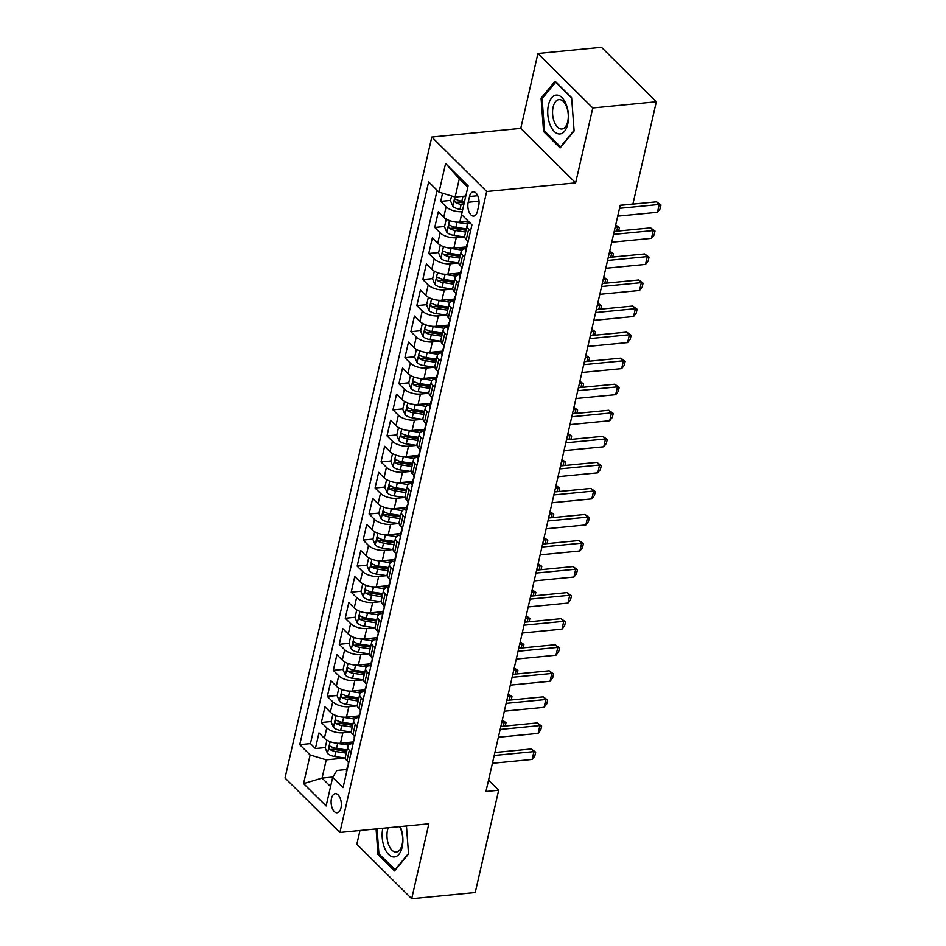 <?xml version="1.0" encoding="UTF-8"?>
<svg xmlns="http://www.w3.org/2000/svg" width="946" height="946" viewBox="0 0 946 946"><rect width="100%" height="100%" fill="white"/><g stroke="black" fill="none" stroke-linecap="round" stroke-linejoin="round"><path stroke-width="1.42" d="M340.95 807.919A9.614 5.049 -95.6 0 0 340.17 798.176A9.614 5.049 -95.6 0 0 335.274 793.647A9.614 5.049 -95.6 0 0 331.455 798.507A9.614 5.049 -95.6 0 0 332.247 808.251A9.614 5.049 -95.6 0 0 337.143 812.78A9.614 5.049 -95.6 0 0 340.95 807.919M359.965 830.493L356.819 844.234L411.687 898.7L475.235 892.516L498.66 790.253L488.538 780.202M431.802 137.04L285.006 777.979L339.886 832.445L486.682 191.506L431.802 137.04L520.761 128.384L575.641 182.85L592.799 107.95L537.919 53.484L520.761 128.384M537.919 53.484L601.467 47.3L656.347 101.766L592.799 107.95M442.562 193.244L440.706 201.392L450.533 200.434M468.329 221.258L459.827 222.085A12.014 5.475 -167.1 0 1 443.733 217.19L438.317 211.809L434.734 227.442L444.561 226.484M466.437 246.918L453.855 248.136A12.014 5.475 12.9 0 1 437.762 243.24L432.346 237.872L428.763 253.504L438.601 252.547M460.466 272.968L447.896 274.198A12.014 5.475 12.9 0 1 431.79 269.291L426.386 263.922L422.803 279.555L432.629 278.597M454.494 299.019L441.924 300.249A12.014 5.475 12.9 0 1 425.83 295.353L420.414 289.973L416.831 305.605L426.67 304.647M448.534 325.081L435.964 326.299A12.014 5.475 12.9 0 1 419.858 321.404L414.443 316.035L410.871 331.668L420.698 330.71M442.562 351.132L429.992 352.361A12.014 5.475 12.9 0 1 413.887 347.454L408.483 342.085L404.9 357.718L414.726 356.76M436.603 377.194L424.021 378.412A12.014 5.475 12.9 0 1 407.927 373.516L402.511 368.136L398.928 383.769L408.767 382.811M430.631 403.244L418.061 404.462A12.014 5.475 12.9 0 1 401.955 399.567L396.54 394.198L392.968 409.831L402.795 408.873M424.659 429.295L412.089 430.525A12.014 5.475 12.9 0 1 395.996 425.617L390.58 420.249L386.997 435.881L396.823 434.924M418.7 455.357L406.118 456.575A12.014 5.475 12.9 0 1 390.024 451.68L384.608 446.299L381.025 461.932L390.864 460.974M412.728 481.408L400.158 482.626A12.014 5.475 12.9 0 1 384.052 477.73L378.648 472.361L375.065 487.994L384.892 487.036M406.756 507.458L394.186 508.688A12.014 5.475 12.9 0 1 378.093 503.78L372.677 498.412L369.094 514.045L378.92 513.087M400.797 533.52L388.227 534.738A12.014 5.475 12.9 0 1 372.121 529.843L366.705 524.462L363.122 540.095L372.961 539.137M394.825 559.571L382.255 560.789A12.014 5.475 12.9 0 1 366.149 555.893L360.745 550.525L357.162 566.157L366.989 565.2M388.853 585.621L376.283 586.851A12.014 5.475 12.9 0 1 360.19 581.944L354.774 576.575L351.191 592.208L361.029 591.25M382.894 611.684L370.324 612.902A12.014 5.475 12.9 0 1 354.218 608.006L348.802 602.626L345.231 618.258L355.057 617.3M376.922 637.734L364.352 638.952A12.014 5.475 12.9 0 1 348.258 634.057L342.842 628.688L339.259 644.321L349.086 643.363M370.962 663.785L358.38 665.014A12.014 5.475 12.9 0 1 342.286 660.107L336.871 654.738L333.288 670.371L343.126 669.413M364.99 689.847L352.42 691.065A12.014 5.475 12.9 0 1 336.315 686.169L330.899 680.789L327.328 696.422L337.154 695.464M359.019 715.897L346.449 717.115A12.014 5.475 12.9 0 1 330.355 712.22L324.939 706.851L321.356 722.484L331.183 721.526M656.347 101.766L632.921 204.029L620.209 205.27L485.948 791.495L498.66 790.253M469.512 196.531L468.199 202.267A9.306 4.896 -95.6 0 0 468.956 211.703A9.306 4.896 -95.6 0 0 473.698 216.09A9.306 4.896 -95.6 0 0 477.399 211.384L478.711 205.66A9.306 4.896 -95.6 0 0 477.943 196.212A9.306 4.896 -95.6 0 0 473.213 191.825A9.306 4.896 -95.6 0 0 469.512 196.531L477.742 195.727M346.744 769.488L336.906 770.446L332.673 777.316L343.055 787.628L471.948 224.852L461.565 214.541L468.128 185.889L445.59 163.504L439.015 192.168L428.644 181.869L299.74 744.644L310.122 754.943L326.228 759.851L322.054 778.085L330.556 786.528M332.673 777.316L326.11 805.98L303.56 783.607L310.122 754.943M350.907 731.968L342.866 732.748A12.014 5.475 -167.1 0 1 326.772 727.852L321.356 722.484M353.059 741.948L340.477 743.178L342.866 732.748M356.867 705.917L348.838 706.697A12.014 5.475 -167.1 0 1 332.732 701.802L327.328 696.422M362.838 679.867L354.809 680.647A12.014 5.475 -167.1 0 1 338.703 675.74L333.288 670.371M368.81 653.804L360.769 654.585A12.014 5.475 -167.1 0 1 344.675 649.689L339.259 644.321M374.77 627.754L366.741 628.534A12.014 5.475 -167.1 0 1 350.635 623.639L345.231 618.258M380.741 601.703L372.7 602.484A12.014 5.475 -167.1 0 1 356.607 597.576L351.191 592.208M386.713 575.641L378.672 576.421A12.014 5.475 -167.1 0 1 362.578 571.526L357.162 566.157M392.673 549.591L384.644 550.371A12.014 5.475 -167.1 0 1 368.538 545.475L363.122 540.095M398.644 523.54L390.603 524.321A12.014 5.475 -167.1 0 1 374.51 519.413L369.094 514.045M404.604 497.478L396.575 498.258A12.014 5.475 -167.1 0 1 380.481 493.363L375.065 487.994M410.576 471.427L402.547 472.208A12.014 5.475 -167.1 0 1 386.441 467.312L381.025 461.932M416.547 445.377L408.506 446.157A12.014 5.475 -167.1 0 1 392.413 441.25L386.997 435.881M422.507 419.315L414.478 420.095A12.014 5.475 -167.1 0 1 398.372 415.199L392.968 409.831M428.479 393.264L420.45 394.044A12.014 5.475 -167.1 0 1 404.344 389.149L398.928 383.769M434.451 367.202L426.41 367.994A12.014 5.475 -167.1 0 1 410.316 363.087L404.9 357.718M440.41 341.151L432.381 341.932A12.014 5.475 -167.1 0 1 416.275 337.036L410.871 331.668M446.382 315.101L438.341 315.881A12.014 5.475 -167.1 0 1 422.247 310.986L416.831 305.605M452.354 289.038L444.313 289.831A12.014 5.475 -167.1 0 1 428.219 284.923L422.803 279.555M458.313 262.988L450.284 263.768A12.014 5.475 -167.1 0 1 434.179 258.873L428.763 253.504M464.285 236.938L456.244 237.718A12.014 5.475 -167.1 0 1 440.15 232.822L434.734 227.442M459.827 222.085L462.216 211.668A12.014 5.475 -167.1 0 1 446.11 206.76L440.706 201.392M437.147 190.3L310.418 743.603L315.385 748.534L325.223 747.577M340.477 743.178A12.014 5.475 12.9 0 1 324.383 738.27L318.968 732.902L315.385 748.534M468.152 241.419L466.272 239.563A12.014 5.475 -167.1 0 1 464.734 235.885L467.123 225.467A12.014 5.475 -167.1 0 1 469.961 222.878M470.54 231.001L468.66 229.133A12.014 5.475 -167.1 0 1 467.123 225.467M464.569 257.052L462.689 255.195A12.014 5.475 -167.1 0 1 461.151 251.518A12.014 5.475 -167.1 0 1 466.094 248.42M461.151 251.518L458.763 261.947A12.014 5.475 12.9 0 0 460.3 265.613L462.18 267.481M458.597 283.114L456.729 281.246A12.014 5.475 -167.1 0 1 455.18 277.58A12.014 5.475 -167.1 0 1 460.123 274.47M455.18 277.58L452.803 287.998A12.014 5.475 12.9 0 0 454.34 291.664L456.22 293.532M452.637 309.165L450.757 307.296A12.014 5.475 -167.1 0 1 449.22 303.631A12.014 5.475 -167.1 0 1 454.151 300.532M449.22 303.631L446.831 314.048A12.014 5.475 12.9 0 0 448.369 317.726L450.249 319.582M446.666 335.215L444.786 333.359A12.014 5.475 -167.1 0 1 443.248 329.681A12.014 5.475 -167.1 0 1 448.191 326.583M443.248 329.681L440.86 340.111A12.014 5.475 12.9 0 0 442.409 343.776L444.277 345.645M440.706 361.277L438.826 359.409A12.014 5.475 -167.1 0 1 437.277 355.743A12.014 5.475 -167.1 0 1 442.22 352.633M437.277 355.743L434.9 366.161A12.014 5.475 12.9 0 0 436.437 369.827L438.317 371.695M434.734 387.328L432.854 385.46A12.014 5.475 -167.1 0 1 431.317 381.794A12.014 5.475 -167.1 0 1 436.248 378.696M431.317 381.794L428.928 392.212A12.014 5.475 12.9 0 0 430.465 395.889L432.346 397.746M428.763 413.378L426.894 411.522A12.014 5.475 -167.1 0 1 425.345 407.844A12.014 5.475 -167.1 0 1 430.288 404.746M425.345 407.844L422.957 418.274A12.014 5.475 12.9 0 0 424.506 421.94L426.374 423.808M422.803 439.441L420.923 437.572A12.014 5.475 -167.1 0 1 419.385 433.907A12.014 5.475 -167.1 0 1 424.316 430.797M419.385 433.907L416.997 444.324A12.014 5.475 12.9 0 0 418.534 447.99L420.414 449.858M416.831 465.491L414.951 463.623A12.014 5.475 -167.1 0 1 413.414 459.957A12.014 5.475 -167.1 0 1 418.345 456.859M413.414 459.957L411.025 470.375A12.014 5.475 12.9 0 0 412.562 474.052L414.443 475.909M410.86 491.542L408.991 489.685A12.014 5.475 -167.1 0 1 407.442 486.008A12.014 5.475 -167.1 0 1 412.385 482.909M407.442 486.008L405.054 496.437A12.014 5.475 12.9 0 0 406.603 500.103L408.483 501.971M404.9 517.604L403.02 515.736A12.014 5.475 -167.1 0 1 401.482 512.07A12.014 5.475 -167.1 0 1 406.413 508.96M401.482 512.07L399.094 522.488A12.014 5.475 12.9 0 0 400.631 526.153L402.511 528.022M398.928 543.654L397.048 541.786A12.014 5.475 -167.1 0 1 395.511 538.12A12.014 5.475 -167.1 0 1 400.454 535.022M395.511 538.12L393.122 548.538A12.014 5.475 12.9 0 0 394.659 552.216L396.54 554.072M392.968 569.705L391.088 567.848A12.014 5.475 -167.1 0 1 389.539 564.171A12.014 5.475 -167.1 0 1 394.482 561.073M389.539 564.171L387.162 574.6A12.014 5.475 12.9 0 0 388.7 578.266L390.58 580.135M386.997 595.767L385.117 593.899A12.014 5.475 -167.1 0 1 383.579 590.233A12.014 5.475 -167.1 0 1 388.51 587.123M383.579 590.233L381.191 600.651A12.014 5.475 12.9 0 0 382.728 604.328L384.608 606.185M381.025 621.818L379.145 619.961A12.014 5.475 -167.1 0 1 377.608 616.284A12.014 5.475 -167.1 0 1 382.551 613.185M377.608 616.284L375.219 626.701A12.014 5.475 12.9 0 0 376.768 630.379L378.637 632.235M375.065 647.868L373.185 646.012A12.014 5.475 -167.1 0 1 371.648 642.334A12.014 5.475 -167.1 0 1 376.579 639.236M371.648 642.334L369.259 652.764A12.014 5.475 12.9 0 0 370.797 656.429L372.677 658.298M369.094 673.93L367.214 672.062A12.014 5.475 -167.1 0 1 365.676 668.396A12.014 5.475 -167.1 0 1 370.607 665.286M365.676 668.396L363.288 678.814A12.014 5.475 12.9 0 0 364.825 682.492L366.705 684.348M363.122 699.981L361.254 698.124A12.014 5.475 -167.1 0 1 359.705 694.447A12.014 5.475 -167.1 0 1 364.648 691.349M359.705 694.447L357.316 704.865A12.014 5.475 12.9 0 0 358.865 708.542L360.733 710.399M357.162 726.031L355.282 724.175A12.014 5.475 -167.1 0 1 353.745 720.497A12.014 5.475 -167.1 0 1 358.676 717.399M353.745 720.497L351.356 730.927A12.014 5.475 12.9 0 0 352.893 734.593L354.774 736.461M351.191 752.094L349.31 750.225A12.014 5.475 -167.1 0 1 347.773 746.56A12.014 5.475 -167.1 0 1 352.716 743.45M347.773 746.56L345.385 756.977A12.014 5.475 12.9 0 0 346.922 760.655L348.802 762.511M467.809 187.273L459.295 178.829L455.121 197.064L439.015 192.168M465.81 196.023L455.121 197.064M411.687 898.7L428.845 823.789L339.886 832.445M575.641 182.85L486.682 191.506M332.85 777.033L322.054 778.085L303.56 783.607M344.935 758.03L326.228 759.851M310.418 743.603L299.74 744.644M459.295 178.829L445.59 163.504M541.077 98.183L543.583 131.529L560.103 147.931L574.127 130.986L571.62 97.639L555.101 81.238L541.077 98.183L542.602 98.029M376.07 828.933L377.986 854.534L394.517 870.935L408.542 854.002L406.437 825.976M544.967 131.388L543.583 131.529M379.381 854.404L377.986 854.534M619.512 208.333L659.244 204.466L656.571 201.817L660.994 204.998L660.095 208.9L657.458 212.282L617.714 216.149M620.186 205.353L656.571 201.817M657.458 212.282L659.244 204.466L660.994 204.998M451.549 195.988L450.462 200.741L452.838 206.287A7.958 3.63 12.9 0 0 459.981 209.338L462.665 209.74M464.51 201.664L461.825 201.262L462.961 196.319A7.958 3.63 12.9 0 0 462.961 196.319L465.645 196.721M461.825 201.262A7.958 3.63 -167.1 0 1 456.114 199.287C454.317 199.239 454.068 200.28 455.393 202.409A7.958 3.63 12.9 0 0 461.116 204.395L463.8 204.797M464.202 203.035L460.879 202.539A4.056 1.845 -167.1 0 1 459.047 202.054L455.393 202.409M456.114 199.287L455.369 199.074M567.754 124.103A19.523 10.264 -95.6 0 0 561.995 97.604A19.523 10.264 -95.6 0 0 548.467 104.971A19.523 10.264 -95.6 0 0 554.238 131.47A19.523 10.264 -95.6 0 0 567.754 124.103M567.73 121.549A14.781 7.769 -95.6 0 0 566.524 106.567A14.781 7.769 -95.6 0 0 559.003 99.602A14.781 7.769 -95.6 0 0 553.126 107.064A14.781 7.769 -95.6 0 0 554.344 122.058A14.781 7.769 -95.6 0 0 561.865 129.023A14.781 7.769 -95.6 0 0 567.73 121.549M574.092 130.465L560.54 146.843L544.529 130.95L542.093 98.644L555.68 82.231L571.656 98.077M382.811 828.27A19.523 10.264 -95.6 0 0 384.336 847.427A19.523 10.264 -95.6 0 0 398.928 854.297A19.523 10.264 -95.6 0 0 400.702 827.667A19.523 10.264 -95.6 0 0 400.253 826.579M388.238 827.738A14.781 7.769 -95.6 0 0 388.64 844.802A14.781 7.769 -95.6 0 0 396.268 852.027A14.781 7.769 -95.6 0 0 401.033 829.843A14.781 7.769 -95.6 0 0 399.46 826.65M395.452 869.8L378.932 853.966L377.052 828.838M408.495 853.481L394.943 869.859M465.964 250.986A7.958 3.63 -167.1 0 1 465.787 249.709L466.922 244.766A7.958 3.63 12.9 0 0 467.076 245.984L467.076 245.984M467.785 242.862A7.958 3.63 -167.1 0 1 467.643 241.632L467.773 241.053M467.631 243.69A7.958 3.63 12.9 0 0 466.922 244.766M613.54 234.383L653.284 230.528L650.612 227.868L655.022 231.049L654.124 234.963L651.487 238.345L611.755 242.2M614.226 231.415L650.612 227.868M651.487 238.345L653.284 230.528L655.022 231.049M459.993 277.036A7.958 3.63 -167.1 0 1 459.827 275.771L460.962 270.816A7.958 3.63 12.9 0 0 461.104 272.034L461.104 272.034M461.825 268.912A7.958 3.63 -167.1 0 1 461.672 267.694L461.814 267.103M461.66 269.752A7.958 3.63 12.9 0 0 460.962 270.816M607.58 260.446L647.312 256.579L644.64 253.93L649.051 257.111L648.164 261.013L645.515 264.395L605.783 268.262M608.254 257.466L644.64 253.93M645.515 264.395L647.312 256.579L649.051 257.111M454.021 303.087A7.958 3.63 -167.1 0 1 453.855 301.821L454.991 296.867A7.958 3.63 12.9 0 0 455.144 298.096L455.144 298.096M455.854 294.963A7.958 3.63 -167.1 0 1 455.712 293.745L455.842 293.165M455.7 295.802A7.958 3.63 12.9 0 0 454.991 296.867M601.609 286.496L641.341 282.629L638.668 279.981L643.091 283.161L642.192 287.064L639.555 290.446L599.823 294.312M602.295 283.516L638.668 279.981M639.555 290.446L641.341 282.629L643.091 283.161M448.061 329.149A7.958 3.63 -167.1 0 1 447.896 327.872L449.019 322.929A7.958 3.63 12.9 0 0 449.173 324.147L449.208 324.147M449.894 321.025A7.958 3.63 -167.1 0 1 449.74 319.795L449.87 319.216M449.728 321.853A7.958 3.63 12.9 0 0 449.019 322.929M595.637 312.547L635.381 308.692L632.708 306.031L637.119 309.212L636.22 313.126L633.583 316.508L593.851 320.363M596.323 309.579L632.708 306.031M633.583 316.508L635.381 308.692L637.119 309.212M446.264 219.082L444.49 226.792L446.867 232.349A7.958 3.63 12.9 0 0 454.009 235.4L464.723 236.997M455.05 221.955A7.958 3.63 12.9 0 0 457.001 222.369L467.998 224.013M464.32 221.648L469.5 222.428M466.331 228.885L455.866 227.324A7.958 3.63 -167.1 0 1 450.142 225.337C448.345 225.29 448.108 226.331 449.421 228.471A7.958 3.63 12.9 0 0 455.144 230.446L465.621 232.018M466.023 230.256L454.908 228.589A4.056 1.845 -167.1 0 1 453.087 228.116L449.421 228.471M450.142 225.337L449.409 225.136M440.292 245.132L438.53 252.854L440.895 258.4A7.958 3.63 12.9 0 0 448.049 261.451L458.751 263.059M449.078 248.018A7.958 3.63 12.9 0 0 451.029 248.42L462.026 250.075M458.349 247.698L464.841 248.68M460.371 254.947L449.894 253.374A7.958 3.63 -167.1 0 1 444.171 251.4C442.373 251.34 442.137 252.381 443.461 254.521A7.958 3.63 12.9 0 0 449.184 256.496L459.65 258.069M460.052 256.307L448.936 254.651A4.056 1.845 -167.1 0 1 447.115 254.167L443.461 254.521M444.171 251.4L443.438 251.187M616.721 231.167L617.643 227.135L615.148 227.383M615.692 224.982L619.394 227.667L615.657 225.16M619.394 227.667L618.637 230.99M434.332 271.183L432.559 278.904L434.935 284.45A7.958 3.63 12.9 0 0 442.078 287.501L452.791 289.109M443.106 274.068A7.958 3.63 12.9 0 0 445.058 274.482L456.067 276.126M452.377 273.761L458.881 274.73M454.399 280.997L443.934 279.425A7.958 3.63 -167.1 0 1 438.211 277.45C436.413 277.403 436.165 278.443 437.49 280.572A7.958 3.63 12.9 0 0 443.213 282.558L453.69 284.119M454.092 282.369L442.976 280.702A4.056 1.845 -167.1 0 1 441.143 280.217L437.49 280.572M438.211 277.45L437.466 277.237M610.761 257.229L611.684 253.197L609.177 253.433M609.732 251.033L613.422 253.717L609.685 251.21M613.422 253.717L612.665 257.04M428.361 297.245L426.599 304.955L428.964 310.513A7.958 3.63 12.9 0 0 436.106 313.564L446.819 315.16M437.147 300.119A7.958 3.63 12.9 0 0 439.098 300.532L450.095 302.176M446.417 299.811L452.909 300.781M448.428 307.048L437.963 305.487A7.958 3.63 -167.1 0 1 432.239 303.5C430.442 303.453 430.205 304.494 431.518 306.634A7.958 3.63 12.9 0 0 437.241 308.609L447.718 310.182M448.12 308.42L437.005 306.752A4.056 1.845 -167.1 0 1 435.184 306.279L431.518 306.634M432.239 303.5L431.506 303.299M604.79 283.28L605.712 279.247L603.217 279.484M603.761 277.095L607.462 279.78L603.725 277.273M607.462 279.78L606.693 283.091M442.089 355.199A7.958 3.63 -167.1 0 1 441.924 353.934L443.059 348.979A7.958 3.63 12.9 0 0 443.201 350.209L443.236 350.197M443.922 347.076A7.958 3.63 -167.1 0 1 443.769 345.858L443.911 345.266M443.757 347.915A7.958 3.63 12.9 0 0 443.059 348.979M589.677 338.609L629.409 334.742L626.737 332.093L631.148 335.274L630.261 339.176L627.624 342.558L587.88 346.425M590.351 335.629L626.737 332.093M627.624 342.558L629.409 334.742L631.148 335.274M422.389 323.296L420.627 331.017L422.992 336.563A7.958 3.63 12.9 0 0 430.146 339.614L440.848 341.222M431.175 326.181A7.958 3.63 12.9 0 0 433.126 326.583L444.123 328.238M440.446 325.862L446.938 326.843M442.468 333.11L431.991 331.538A7.958 3.63 -167.1 0 1 426.268 329.563C424.47 329.504 424.234 330.544 425.558 332.685A7.958 3.63 12.9 0 0 431.281 334.659L441.747 336.232M442.149 334.47L431.045 332.815A4.056 1.845 -167.1 0 1 429.212 332.33L425.558 332.685M426.268 329.563L425.534 329.35M598.818 309.33L599.74 305.298L597.245 305.546M597.789 303.146L601.49 305.83L597.754 303.323M601.49 305.83L600.734 309.153M436.13 381.25A7.958 3.63 -167.1 0 1 435.952 379.985L437.087 375.03A7.958 3.63 12.9 0 0 437.241 376.26L437.265 376.26M437.951 373.126A7.958 3.63 -167.1 0 1 437.809 371.908L437.939 371.329M437.797 373.966A7.958 3.63 12.9 0 0 437.087 375.03M583.706 364.659L623.438 360.793L620.777 358.144L625.188 361.325L624.289 365.227L621.652 368.609L581.92 372.476M584.392 361.679L620.777 358.144M621.652 368.609L623.438 360.793L625.188 361.325M416.429 349.346L414.655 357.068L417.032 362.614A7.958 3.63 12.9 0 0 424.175 365.664L434.888 367.273M425.203 352.231A7.958 3.63 12.9 0 0 427.154 352.645L438.164 354.289M434.474 351.924L440.978 352.893M436.496 359.161L426.031 357.588A7.958 3.63 -167.1 0 1 420.308 355.613C418.51 355.566 418.274 356.607 419.586 358.735A7.958 3.63 12.9 0 0 425.31 360.722L435.787 362.283M436.189 360.532L425.073 358.865A4.056 1.845 -167.1 0 1 423.252 358.38L419.586 358.735M420.308 355.613L419.575 355.4M592.858 335.392L593.781 331.36L591.274 331.597M591.829 329.196L595.519 331.88L591.782 329.374M595.519 331.88L594.762 335.203M430.158 407.312A7.958 3.63 -167.1 0 1 429.992 406.035L431.128 401.092A7.958 3.63 12.9 0 0 431.27 402.31L431.305 402.31M431.991 399.188A7.958 3.63 -167.1 0 1 431.837 397.959L431.967 397.379M431.825 400.016A7.958 3.63 12.9 0 0 431.128 401.092M577.734 390.71L617.478 386.855L614.805 384.194L619.216 387.375L618.329 391.289L615.68 394.671L575.948 398.526M578.42 387.742L614.805 384.194M615.68 394.671L617.478 386.855L619.216 387.375M410.458 375.408L408.696 383.118L411.061 388.676A7.958 3.63 12.9 0 0 418.215 391.727L428.916 393.323M419.244 378.282A7.958 3.63 12.9 0 0 421.195 378.696L432.192 380.339M428.514 377.974L435.006 378.944M430.536 385.211L420.059 383.65A7.958 3.63 -167.1 0 1 414.336 381.664C412.539 381.616 412.302 382.657 413.627 384.797A7.958 3.63 12.9 0 0 419.338 386.772L429.815 388.345M430.217 386.583L419.102 384.916A4.056 1.845 -167.1 0 1 417.281 384.443L413.627 384.797M414.336 381.664L413.603 381.463M586.887 361.443L587.809 357.411L585.314 357.647M585.858 355.258L589.559 357.943L585.822 355.436M589.559 357.943L588.79 361.254M424.186 433.363A7.958 3.63 -167.1 0 1 424.021 432.097L425.156 427.143A7.958 3.63 12.9 0 0 425.31 428.372L425.333 428.361M426.019 425.239A7.958 3.63 -167.1 0 1 425.877 424.021L426.007 423.43M425.854 426.078A7.958 3.63 12.9 0 0 425.156 427.143M571.774 416.772L611.506 412.905L608.834 410.257L613.256 413.437L612.358 417.34L609.721 420.722L569.977 424.588M572.448 413.792L608.834 410.257M609.721 420.722L611.506 412.905L613.256 413.437M404.498 401.459L402.724 409.18L405.101 414.726A7.958 3.63 12.9 0 0 412.243 417.777L422.957 419.385M413.272 404.344A7.958 3.63 12.9 0 0 415.223 404.746L426.22 406.402M422.543 404.025L429.035 405.006M424.565 411.274L414.088 409.701A7.958 3.63 -167.1 0 1 408.376 407.726C406.579 407.667 406.331 408.707 407.655 410.848A7.958 3.63 12.9 0 0 413.378 412.823L423.843 414.395M424.246 412.633L413.142 410.978A4.056 1.845 -167.1 0 1 411.309 410.493L407.655 410.848M408.376 407.726L407.631 407.513M580.915 387.493L581.849 383.461L579.342 383.709M579.898 381.309L583.587 383.993L579.851 381.486M583.587 383.993L582.831 387.316M418.227 459.413A7.958 3.63 -167.1 0 1 418.049 458.148L419.184 453.193A7.958 3.63 12.9 0 0 419.338 454.423L419.374 454.423M420.048 451.289A7.958 3.63 -167.1 0 1 419.906 450.071L420.036 449.492M419.894 452.129A7.958 3.63 12.9 0 0 419.184 453.193M565.803 442.823L605.535 438.956L602.874 436.307L607.285 439.488L606.386 443.39L603.749 446.772L564.017 450.639M566.488 439.843L602.874 436.307M603.749 446.772L605.535 438.956L607.285 439.488M412.255 485.475A7.958 3.63 -167.1 0 1 412.089 484.198L413.225 479.255A7.958 3.63 12.9 0 0 413.367 480.473L413.402 480.473M414.088 477.352A7.958 3.63 -167.1 0 1 413.934 476.122L414.076 475.542M413.922 478.179A7.958 3.63 12.9 0 0 413.225 479.255M559.843 468.873L599.575 465.018L596.902 462.369L601.313 465.538L600.426 469.453L597.777 472.834L558.045 476.689M560.517 465.905L596.902 462.369M597.777 472.834L599.575 465.018L601.313 465.538M406.283 511.526A7.958 3.63 -167.1 0 1 406.118 510.261L407.253 505.306A7.958 3.63 12.9 0 0 407.407 506.536L407.407 506.536M408.116 503.402A7.958 3.63 -167.1 0 1 407.974 502.184L408.104 501.593M407.963 504.242A7.958 3.63 12.9 0 0 407.253 505.306M553.871 494.935L593.603 491.069L590.931 488.42L595.353 491.601L594.455 495.503L591.818 498.885L552.074 502.752M554.557 491.955L590.931 488.42M591.818 498.885L593.603 491.069L595.353 491.601M400.324 537.576A7.958 3.63 -167.1 0 1 400.158 536.311L401.281 531.356A7.958 3.63 12.9 0 0 401.435 532.586L401.435 532.586M402.156 529.453A7.958 3.63 -167.1 0 1 402.003 528.235L402.133 527.655M401.991 530.292A7.958 3.63 12.9 0 0 401.281 531.356M547.9 520.986L587.643 517.119L584.971 514.47L589.382 517.651L588.483 521.553L585.846 524.935L546.114 528.802M548.585 518.018L584.971 514.47M585.846 524.935L587.643 517.119L589.382 517.651M394.352 563.639A7.958 3.63 -167.1 0 1 394.186 562.362L395.322 557.419A7.958 3.63 12.9 0 0 395.463 558.637L395.463 558.637M396.185 555.515A7.958 3.63 -167.1 0 1 396.031 554.285L396.173 553.706M396.019 556.343A7.958 3.63 12.9 0 0 395.322 557.419M541.94 547.036L581.672 543.181L578.999 540.533L583.41 543.702L582.523 547.616L579.886 550.998L540.142 554.853M542.614 544.068L578.999 540.533M579.886 550.998L581.672 543.181L583.41 543.702M388.392 589.689A7.958 3.63 -167.1 0 1 388.215 588.424L389.35 583.469A7.958 3.63 12.9 0 0 389.504 584.699L389.504 584.699M390.213 581.565A7.958 3.63 -167.1 0 1 390.071 580.347L390.201 579.756M390.059 582.405A7.958 3.63 12.9 0 0 389.35 583.469M535.968 573.099L575.7 569.232L573.04 566.583L577.45 569.764L576.552 573.666L573.915 577.048L534.183 580.915M536.654 570.119L573.04 566.583M573.915 577.048L575.7 569.232L577.45 569.764M382.421 615.74A7.958 3.63 -167.1 0 1 382.255 614.474L383.39 609.52A7.958 3.63 12.9 0 0 383.532 610.749L383.532 610.749M384.253 607.628A7.958 3.63 -167.1 0 1 384.1 606.398L384.23 605.818M384.088 608.455A7.958 3.63 12.9 0 0 383.39 609.52M529.997 599.149L569.74 595.282L567.068 592.634L571.479 595.814L570.58 599.717L567.943 603.099L528.211 606.965M530.682 596.181L567.068 592.634M567.943 603.099L569.74 595.282L571.479 595.814M376.449 641.802A7.958 3.63 -167.1 0 1 376.283 640.525L377.419 635.582A7.958 3.63 12.9 0 0 377.56 636.8L377.56 636.8M378.282 633.678A7.958 3.63 -167.1 0 1 378.128 632.448L378.27 631.869M378.116 634.506A7.958 3.63 12.9 0 0 377.419 635.582M524.037 625.211L563.769 621.345L561.096 618.696L565.519 621.865L564.62 625.779L561.983 629.161L522.239 633.028M524.711 622.232L561.096 618.696M561.983 629.161L563.769 621.345L565.519 621.865M370.489 667.852A7.958 3.63 -167.1 0 1 370.312 666.587L371.447 661.632A7.958 3.63 12.9 0 0 371.601 662.862L371.601 662.862M372.31 659.729A7.958 3.63 -167.1 0 1 372.168 658.511L372.298 657.919M372.156 660.568A7.958 3.63 12.9 0 0 371.447 661.632M518.065 651.262L557.797 647.395L555.136 644.746L559.547 647.927L558.648 651.829L556.012 655.211L516.28 659.078M518.751 648.282L555.136 644.746M556.012 655.211L557.797 647.395L559.547 647.927M364.517 693.903A7.958 3.63 -167.1 0 1 364.352 692.638L365.487 687.683A7.958 3.63 12.9 0 0 365.629 688.913L365.664 688.913M366.35 685.791A7.958 3.63 -167.1 0 1 366.197 684.561L366.327 683.982M366.185 686.619A7.958 3.63 12.9 0 0 365.487 687.683M512.093 677.312L551.837 673.446L549.165 670.797L553.576 673.978L552.689 677.892L550.04 681.262L510.308 685.129M512.779 674.344L549.165 670.797M550.04 681.262L551.837 673.446L553.576 673.978M358.546 719.965A7.958 3.63 -167.1 0 1 358.38 718.688L359.515 713.745A7.958 3.63 12.9 0 0 359.669 714.963L359.693 714.963M360.379 711.841A7.958 3.63 -167.1 0 1 360.237 710.612L360.367 710.032M360.225 712.669A7.958 3.63 12.9 0 0 359.515 713.745M506.134 703.375L545.866 699.508L543.193 696.859L547.616 700.028L546.717 703.942L544.08 707.324L504.336 711.191M506.808 700.395L543.193 696.859M544.08 707.324L545.866 699.508L547.616 700.028M352.586 746.016A7.958 3.63 -167.1 0 1 352.409 744.75L353.544 739.796A7.958 3.63 12.9 0 0 353.698 741.025L353.733 741.014M354.407 737.892A7.958 3.63 -167.1 0 1 354.265 736.674L354.395 736.083M354.253 738.731A7.958 3.63 12.9 0 0 353.544 739.796M500.162 729.425L539.894 725.558L537.233 722.91L541.644 726.09L540.745 729.993L538.108 733.375L498.376 737.241M500.848 726.445L537.233 722.91M538.108 733.375L539.894 725.558L541.644 726.09M398.526 427.509L396.752 435.231L399.129 440.777A7.958 3.63 12.9 0 0 406.272 443.828L416.985 445.436M407.312 430.395A7.958 3.63 12.9 0 0 409.263 430.808L420.261 432.452M416.583 430.087L423.075 431.057M418.593 437.324L408.128 435.751A7.958 3.63 -167.1 0 1 402.405 433.776C400.607 433.729 400.371 434.77 401.683 436.91A7.958 3.63 12.9 0 0 407.407 438.885L417.884 440.446M418.286 438.696L407.17 437.028A4.056 1.845 -167.1 0 1 405.349 436.544L401.683 436.91M402.405 433.776L401.672 433.564M574.955 413.556L575.878 409.523L573.382 409.76M573.926 407.359L577.616 410.044L573.891 407.537M577.616 410.044L576.859 413.367M392.555 453.572L390.793 461.281L393.158 466.839A7.958 3.63 12.9 0 0 400.312 469.89L411.013 471.486M401.341 456.445A7.958 3.63 12.9 0 0 403.292 456.859L414.289 458.503M410.611 456.138L417.103 457.107M412.633 463.374L402.156 461.814A7.958 3.63 -167.1 0 1 396.433 459.827C394.636 459.78 394.399 460.82 395.724 462.961A7.958 3.63 12.9 0 0 401.447 464.935L411.912 466.508M412.314 464.746L401.199 463.079A4.056 1.845 -167.1 0 1 399.378 462.606L395.724 462.961M396.433 459.827L395.7 459.626M568.984 439.606L569.906 435.574L567.411 435.81M567.955 433.422L571.656 436.106L567.919 433.599M571.656 436.106L570.899 439.417M386.595 479.622L384.821 487.344L387.198 492.89A7.958 3.63 12.9 0 0 394.34 495.941L405.054 497.549M395.369 482.507A7.958 3.63 12.9 0 0 397.32 482.909L408.317 484.565M404.64 482.188L411.132 483.17M406.662 489.437L396.185 487.864A7.958 3.63 -167.1 0 1 390.473 485.889C388.676 485.83 388.428 486.871 389.752 489.011A7.958 3.63 12.9 0 0 395.475 490.986L405.94 492.559M406.354 490.797L395.239 489.141A4.056 1.845 -167.1 0 1 393.406 488.656L389.752 489.011M390.473 485.889L389.728 485.676M563.024 465.657L563.946 461.624L561.439 461.873M561.995 459.472L565.684 462.156L561.948 459.65M565.684 462.156L564.928 465.479M380.623 505.672L378.861 513.394L381.226 518.94A7.958 3.63 12.9 0 0 388.368 521.991L399.082 523.599M389.409 508.558A7.958 3.63 12.9 0 0 391.36 508.972L402.357 510.615M398.68 508.25L405.172 509.22M400.69 515.487L390.225 513.915A7.958 3.63 -167.1 0 1 384.502 511.94C382.704 511.892 382.468 512.933 383.78 515.073A7.958 3.63 12.9 0 0 389.504 517.048L399.981 518.609M400.383 516.859L389.267 515.192A4.056 1.845 -167.1 0 1 387.446 514.707L383.78 515.073M384.502 511.94L383.769 511.727M557.052 491.719L557.974 487.687L555.479 487.923M556.023 485.523L559.725 488.207L555.988 485.7M559.725 488.207L558.956 491.53M374.651 531.735L372.89 539.445L375.255 545.002A7.958 3.63 12.9 0 0 382.409 548.053L393.11 549.65M383.437 534.608A7.958 3.63 12.9 0 0 385.389 535.022L396.386 536.666M392.708 534.301L399.2 535.27M394.73 541.538L384.253 539.977A7.958 3.63 -167.1 0 1 378.53 537.99C376.733 537.943 376.496 538.984 377.821 541.124A7.958 3.63 12.9 0 0 383.544 543.099L394.009 544.671M394.411 542.909L383.296 541.242A4.056 1.845 -167.1 0 1 381.475 540.769L377.821 541.124M378.53 537.99L377.797 537.789M551.08 517.769L552.003 513.737L549.508 513.985M550.052 511.585L553.753 514.269L550.016 511.762M553.753 514.269L552.996 517.58M368.692 557.785L366.918 565.507L369.295 571.053A7.958 3.63 12.9 0 0 376.437 574.104L387.151 575.712M377.466 560.671A7.958 3.63 12.9 0 0 379.417 561.073L390.426 562.728M386.737 560.351L393.24 561.333M388.759 567.6L378.294 566.027A7.958 3.63 -167.1 0 1 372.57 564.053C370.773 563.993 370.536 565.034 371.849 567.174A7.958 3.63 12.9 0 0 377.572 569.149L388.049 570.722M388.451 568.96L377.336 567.304A4.056 1.845 -167.1 0 1 375.503 566.82L371.849 567.174M372.57 564.053L371.825 563.84M545.121 543.82L546.043 539.788L543.536 540.036M544.092 537.635L547.781 540.32L544.045 537.813M547.781 540.32L547.025 543.643M362.72 583.836L360.958 591.557L363.323 597.103A7.958 3.63 12.9 0 0 370.465 600.154L381.179 601.762M371.506 586.721A7.958 3.63 12.9 0 0 373.457 587.135L384.454 588.779M380.777 586.414L387.269 587.383M382.799 593.65L372.322 592.078A7.958 3.63 -167.1 0 1 366.599 590.103C364.801 590.056 364.565 591.096 365.889 593.237A7.958 3.63 12.9 0 0 371.601 595.211L382.078 596.772M382.48 595.022L371.364 593.355A4.056 1.845 -167.1 0 1 369.543 592.87L365.889 593.237M366.599 590.103L365.865 589.89M539.149 569.882L540.071 565.85L537.576 566.086M538.12 563.686L541.822 566.37L538.085 563.863M541.822 566.37L541.053 569.693M356.748 609.898L354.987 617.608L357.352 623.166A7.958 3.63 12.9 0 0 364.506 626.217L375.207 627.813M365.534 612.772A7.958 3.63 12.9 0 0 367.486 613.185L378.483 614.829M374.805 612.464L381.297 613.434M376.827 619.701L366.35 618.14A7.958 3.63 -167.1 0 1 360.627 616.153C358.83 616.106 358.593 617.147 359.918 619.287A7.958 3.63 12.9 0 0 365.641 621.262L376.106 622.835M376.508 621.073L365.404 619.405A4.056 1.845 -167.1 0 1 363.571 618.932L359.918 619.287M360.627 616.153L359.894 615.952M533.177 595.933L534.112 591.9L531.605 592.149M532.16 589.748L535.85 592.433L532.113 589.926M535.85 592.433L535.093 595.744M350.789 635.948L349.015 643.67L351.392 649.216A7.958 3.63 12.9 0 0 358.534 652.267L369.247 653.875M359.563 638.834A7.958 3.63 12.9 0 0 361.526 639.236L372.523 640.891M368.845 638.515L375.337 639.496M370.856 645.763L360.391 644.191A7.958 3.63 -167.1 0 1 354.667 642.216C352.87 642.157 352.633 643.197 353.946 645.338A7.958 3.63 12.9 0 0 359.669 647.312L370.146 648.885M370.548 647.135L359.433 645.468A4.056 1.845 -167.1 0 1 357.612 644.983L353.946 645.338M354.667 642.216L353.934 642.003M527.218 621.983L528.14 617.951L525.633 618.199M526.189 615.799L529.878 618.483L526.142 615.976M529.878 618.483L529.121 621.806M344.817 661.999L343.055 669.721L345.42 675.267A7.958 3.63 12.9 0 0 352.574 678.317L363.276 679.926M353.603 664.884A7.958 3.63 12.9 0 0 355.554 665.298L366.551 666.942M362.874 664.577L369.366 665.546M364.896 671.814L354.419 670.241A7.958 3.63 -167.1 0 1 348.696 668.266C346.898 668.219 346.662 669.26 347.986 671.4A7.958 3.63 12.9 0 0 353.698 673.375L364.175 674.947M364.577 673.185L353.461 671.518A4.056 1.845 -167.1 0 1 351.64 671.033L347.986 671.4M348.696 668.266L347.962 668.053M521.246 648.045L522.168 644.013L519.673 644.25M520.217 641.849L523.918 644.533L520.182 642.027M523.918 644.533L523.162 647.856M338.857 688.061L337.083 695.771L339.46 701.329A7.958 3.63 12.9 0 0 346.603 704.38L357.316 705.976M347.631 690.935A7.958 3.63 12.9 0 0 349.582 691.349L360.58 692.992M356.902 690.627L363.394 691.597M358.924 697.864L348.447 696.303A7.958 3.63 -167.1 0 1 342.736 694.329C340.938 694.269 340.69 695.31 342.014 697.45A7.958 3.63 12.9 0 0 347.738 699.425L358.203 700.998M358.605 699.236L347.501 697.569A4.056 1.845 -167.1 0 1 345.668 697.096L342.014 697.45M342.736 694.329L341.991 694.116M515.286 674.096L516.209 670.064L513.702 670.312M514.257 667.911L517.947 670.596L514.21 668.089M517.947 670.596L517.19 673.907M332.886 714.112L331.112 721.833L333.489 727.379A7.958 3.63 12.9 0 0 340.631 730.43L351.344 732.038M341.672 716.997A7.958 3.63 12.9 0 0 343.623 717.399L354.62 719.055M350.942 716.678L357.434 717.659M352.953 723.927L342.487 722.354A7.958 3.63 -167.1 0 1 336.764 720.379C334.967 720.32 334.73 721.372 336.043 723.501A7.958 3.63 12.9 0 0 341.766 725.476L352.243 727.048M352.645 725.298L341.53 723.631A4.056 1.845 -167.1 0 1 339.709 723.146L336.043 723.501M336.764 720.379L336.031 720.166M509.315 700.146L510.237 696.114L507.742 696.362M508.286 693.962L511.987 696.646L508.25 694.139M511.987 696.646L511.218 699.969M346.614 772.066A7.958 3.63 -167.1 0 1 346.449 770.801L347.584 765.846A7.958 3.63 12.9 0 0 347.726 767.076L347.761 767.076M348.447 763.954A7.958 3.63 -167.1 0 1 348.294 762.724L348.435 762.145M348.282 764.782A7.958 3.63 12.9 0 0 347.584 765.846M494.202 755.476L533.934 751.609L531.262 748.96L535.673 752.141L534.786 756.055L532.137 759.425L492.405 763.292M494.876 752.508L531.262 748.96M532.137 759.425L533.934 751.609L535.673 752.141M326.914 740.162L325.152 747.884L327.517 753.43A7.958 3.63 12.9 0 0 334.671 756.481L345.373 758.089M335.7 743.048A7.958 3.63 12.9 0 0 337.651 743.461L348.648 745.105M344.971 742.74L351.463 743.71M346.993 749.977L336.516 748.404A7.958 3.63 -167.1 0 1 330.793 746.429C328.995 746.382 328.759 747.423 330.083 749.563A7.958 3.63 12.9 0 0 335.806 751.538L346.271 753.111M346.674 751.349L335.558 749.681A4.056 1.845 -167.1 0 1 333.737 749.208L330.083 749.563M330.793 746.429L330.059 746.217M503.343 726.209L504.265 722.176L501.77 722.413M502.314 720.012L506.015 722.697L502.279 720.19M506.015 722.697L505.259 726.02M346.449 717.115L348.838 706.697M352.42 691.065L354.809 680.647M358.38 665.014L360.769 654.585M364.352 638.952L366.741 628.534M370.324 612.902L372.7 602.484M376.283 586.851L378.672 576.421M382.255 560.789L384.644 550.371M388.227 534.738L390.603 524.321M394.186 508.688L396.575 498.258M400.158 482.626L402.547 472.208M406.118 456.575L408.506 446.157M412.089 430.525L414.478 420.095M418.061 404.462L420.45 394.044M424.021 378.412L426.41 367.994M429.992 352.361L432.381 341.932M435.964 326.299L438.341 315.881M441.924 300.249L444.313 289.831M447.896 274.198L450.284 263.768M453.855 248.136L456.244 237.718M443.733 217.19L446.11 206.76M324.383 738.27L326.772 727.852M330.355 712.22L332.732 701.802M336.315 686.169L338.703 675.74M342.286 660.107L344.675 649.689M348.258 634.057L350.635 623.639M354.218 608.006L356.607 597.576M360.19 581.944L362.578 571.526M366.149 555.893L368.538 545.475M372.121 529.843L374.51 519.413M378.093 503.78L380.481 493.363M384.052 477.73L386.441 467.312M390.024 451.68L392.413 441.25M395.996 425.617L398.372 415.199M401.955 399.567L404.344 389.149M407.927 373.516L410.316 363.087M413.887 347.454L416.275 337.036M419.858 321.404L422.247 310.986M425.83 295.353L428.219 284.923M431.79 269.291L434.179 258.873M437.762 243.24L440.15 232.822M466.272 239.563L468.66 229.133M460.3 265.613L462.689 255.195M454.34 291.664L456.729 281.246M448.369 317.726L450.757 307.296M442.409 343.776L444.786 333.359M436.437 369.827L438.826 359.409M430.465 395.889L432.854 385.46M424.506 421.94L426.894 411.522M418.534 447.99L420.923 437.572M412.562 474.052L414.951 463.623M406.603 500.103L408.991 489.685M400.631 526.153L403.02 515.736M394.659 552.216L397.048 541.786M388.7 578.266L391.088 567.848M382.728 604.328L385.117 593.899M376.768 630.379L379.145 619.961M370.797 656.429L373.185 646.012M364.825 682.492L367.214 672.062M358.865 708.542L361.254 698.124M352.893 734.593L355.282 724.175M346.922 760.655L349.31 750.225M479.031 201.214L468.199 202.267M454.872 196.993L452.767 206.157M461.116 204.395L459.981 209.338M449.468 220.572L446.808 232.208M455.144 230.446L454.009 235.4M457.001 222.369L455.866 227.324M443.497 246.634L440.836 258.258M449.184 256.496L448.049 261.451M451.029 248.42L449.894 253.374M437.537 272.685L434.876 284.32M443.213 282.558L442.078 287.501M445.058 274.482L443.934 279.425M431.565 298.735L428.905 310.371M437.241 308.609L436.106 313.564M439.098 300.532L437.963 305.487M425.605 324.797L422.933 336.421M431.281 334.659L430.146 339.614M433.126 326.583L431.991 331.538M419.634 350.848L416.973 362.484M425.31 360.722L424.175 365.664M427.154 352.645L426.031 357.588M413.662 376.898L411.002 388.534M419.338 386.772L418.215 391.727M421.195 378.696L420.059 383.65M407.702 402.961L405.03 414.585M413.378 412.823L412.243 417.777M415.223 404.746L414.088 409.701M401.731 429.011L399.07 440.647M407.407 438.885L406.272 443.828M409.263 430.808L408.128 435.751M395.759 455.061L393.098 466.697M401.447 464.935L400.312 469.89M403.292 456.859L402.156 461.814M389.799 481.124L387.139 492.748M395.475 490.986L394.34 495.941M397.32 482.909L396.185 487.864M383.828 507.174L381.167 518.81M389.504 517.048L388.368 521.991M391.36 508.972L390.225 513.915M377.868 533.225L375.195 544.861M383.544 543.099L382.409 548.053M385.389 535.022L384.253 539.977M371.896 559.287L369.236 570.911M377.572 569.149L376.437 574.104M379.417 561.073L378.294 566.027M365.925 585.338L363.264 596.973M371.601 595.211L370.465 600.154M373.457 587.135L372.322 592.078M359.965 611.388L357.292 623.024M365.641 621.262L364.506 626.217M367.486 613.185L366.35 618.14M353.993 637.45L351.333 649.074M359.669 647.312L358.534 652.267M361.526 639.236L360.391 644.191M348.022 663.501L345.361 675.137M353.698 673.375L352.574 678.317M355.554 665.298L354.419 670.241M342.062 689.551L339.389 701.187M347.738 699.425L346.603 704.38M349.582 691.349L348.447 696.303M336.09 715.614L333.43 727.238M341.766 725.476L340.631 730.43M343.623 717.399L342.487 722.354M330.119 741.664L327.458 753.3M335.806 751.538L334.671 756.481M337.651 743.461L336.516 748.404"/></g></svg>
